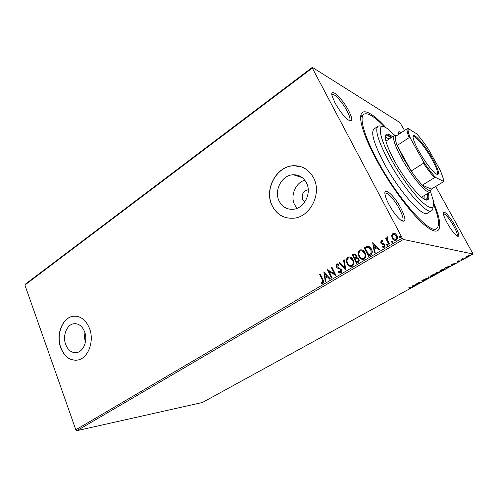 <?xml version="1.0" encoding="UTF-8"?>
<svg xmlns="http://www.w3.org/2000/svg" width="498" height="498" viewBox="0 0 498 498"><rect width="100%" height="100%" fill="white"/><g stroke="black" fill="none" stroke-linecap="round" stroke-linejoin="round"><path stroke-width="0.75" d="M433.671 202.835C443.506 225.88 441.738 238.561 426.381 226.453C413.228 216.537 390.6 186.569 376.034 159.111C368.42 144.769 363.59 133.178 361.529 124.332C357.103 105.29 369.335 109.087 386.006 127.781M432.445 230.288L434.474 229.839M348.594 110.519C352.964 119.339 352.845 122.464 348.251 119.887C343.751 116.264 339.319 110.562 334.961 102.775L332.104 95.952C329.464 86.478 342.082 97.907 348.594 110.519M349.359 120.584L349.54 120.491C350.598 119.364 349.764 116.19 347.044 110.967C342.512 102.277 333.878 92.728 332.01 94.489L331.855 94.632M454.923 225.526C459.393 234.122 460.009 237.577 456.759 235.884C453.921 233.487 450.746 229.211 447.241 223.067C445.112 219.164 443.843 216.144 443.438 214.003C442.336 208.463 449.75 216.02 454.923 225.526M457.027 236.083C457.805 234.919 456.691 231.558 453.69 225.98C449.078 218.136 445.648 214.034 443.394 213.679M400.896 208.208C406.331 219.406 406.256 223.359 400.666 220.072C396.707 216.667 392.779 211.432 388.888 204.354C386.971 200.719 385.732 197.656 385.172 195.172C382.813 185.455 394.117 195.116 400.896 208.208M402.123 221.075L402.428 220.95C403.797 219.5 402.764 215.435 399.321 208.755C394.733 200.015 387.183 191.643 385.166 193.218L384.923 193.436M308.231 189.844L307.889 189.856C303.07 191.182 301.358 194.388 302.765 199.474L304.913 201.808M65.661 344.467C68.164 350.536 71.955 353.219 77.028 352.516C83.782 351.308 87.934 340.047 84.61 331.743C82.102 325.848 78.41 323.202 73.53 323.787C66.639 324.845 62.406 336.088 65.661 344.467M279.16 201.099C282.198 206.857 286.829 209.583 293.048 209.291C304.073 208.749 312.072 193.118 306.426 182.791C303.463 177.369 299.086 174.692 293.291 174.754C281.918 174.86 273.601 190.591 279.16 201.099M304.795 180.189C295.376 182.847 290.029 195.988 294.667 204.821L297.02 208.326M272.132 205.705C276.782 214.588 283.922 218.753 293.54 218.211C310.173 217.215 322.2 193.492 313.578 177.873C309.115 169.756 302.56 165.703 293.913 165.716C276.477 165.703 263.716 189.663 272.132 205.705M301.365 166.842L294.032 165.759C276.602 165.741 263.84 189.701 272.257 205.736C275.537 212.31 280.548 216.375 287.302 217.943M60.681 347.716C64.491 357.01 70.286 361.1 78.074 359.992C88.295 358.099 94.564 340.968 89.484 328.369C85.675 319.486 80.103 315.464 72.752 316.317C62.225 317.873 55.757 334.949 60.681 347.716M74.619 316.124L72.913 316.317C62.387 317.867 55.919 334.936 60.843 347.697C64.254 356.238 69.539 360.415 76.698 360.228M466.084 256.806L468.855 255.281L469.95 255.306L468.668 256.271L466.078 257.173L466.084 256.806L468.494 256.24L469.415 255.549L466.389 256.532M462.854 259.446L461.447 259.203L463.258 258.219L462.493 258.836L463.364 259.165L462.854 259.446L461.914 258.941M457.886 261.139L459.069 260.628L457.793 261.45L460.003 260.884L458.042 261.967L459.467 261.108L457.295 261.73L457.886 261.139M448.343 267.401L446.843 268.229L444.782 267.974L449.85 265.907L450.055 266.187L448.287 267.289M437.281 273.47L435.159 273.271L438.078 272.008L437.923 272.381L439.591 272.02L437.281 273.47L437.107 273.134M428.741 278.158L424.514 279.117L428.255 278.096L428.137 277.125L428.672 276.832L428.822 278.114L428.224 277.865M417.822 284.146L415.071 284.308L419.889 282.671L418.202 282.584L418.687 282.316L420.935 282.441L416.135 284.072L417.822 284.146M410.308 287.825L408.765 287.776L411.186 287.701L409.063 288.834L410.626 287.919L410.165 287.539M75.827 429.78L402.266 238.131L403.399 239.476L473.1 254.024L202.418 402.484L76.991 430.639L75.827 429.78L24.9 285.03L25.398 284.128L312.346 67.361L399.906 122.545L404.544 130.476M403.399 239.476L76.991 430.639M412.027 285.976L416.39 284.937L412.761 286.493L412.344 287.153L412.027 285.976M424.806 280.349L422.914 281.096L425.049 279.851L421.787 280.716L424.103 279.54L422.372 280.573L425.535 279.583L424.744 280.237M430.34 276.608L430.11 276.322L431.617 275.182L435.24 273.912L435.464 274.18L433.914 275.357L430.34 276.608L430.154 276.247L430.614 276.203M439.859 271.379L439.647 271.086L441.197 269.91L444.82 268.652L445.025 268.926L443.425 270.134L439.859 271.379L439.672 271.043M451.586 264.239L455.77 263.33L452.072 264.917L451.499 265.671L451.586 264.239M461.111 260.305L461.982 259.881L461.086 260.261M465.014 258.163L465.867 257.696L464.989 258.12M471.419 254.646L472.303 254.217L471.394 254.603M435.706 186.445L473.1 254.024M391.658 235.697L392.86 233.606L393.675 233.313L395.163 233.606L396.987 235.479C397.946 237.266 397.715 238.822 396.302 240.154L395.512 240.447C394.005 240.428 392.903 239.712 392.2 238.305L391.658 235.697L392.86 233.606M388.863 244.381L385.577 238.081L386.224 237.695L386.709 238.623L387.531 236.836L387.892 236.843L387.936 237.695L387.587 237.758L387.376 239.656L389.511 244.001L388.863 244.381M381.076 240.615L382.775 240.771L382.676 241.536L381.512 241.362L381.331 242.57L384.033 243.721L384.749 244.574L384.338 247.195L383.821 247.382L382.57 247.12L382.638 246.317L383.865 246.46L384.12 244.985L381.412 243.827L380.709 242.98L381.076 240.615L382.091 240.522M370.456 255.213L368.551 256.333L364.2 247.792L367.53 246.211C369.342 246.386 370.655 247.375 371.458 249.181C372.815 251.602 372.479 253.613 370.456 255.213M356.5 263.423L352.235 254.932L354.271 253.887L356.263 255.262L356.425 257.516L358.79 258.935C359.488 260.348 359.263 261.531 358.106 262.477L356.5 263.423M345.768 269.735L339.063 262.782L339.717 262.39L344.803 267.656L343.539 260.112L344.199 259.719L345.768 269.735M332.116 277.766L331.525 278.114L327.423 269.723L334.357 273.688L331.282 267.426L331.88 267.065L336.007 275.481L329.066 271.516L332.116 277.766M322.368 279.895L319.679 274.342L320.264 273.993L322.997 279.633C323.961 281.015 323.974 282.266 323.015 283.393L321.11 283.275L321.098 282.453L322.598 282.54L322.598 279.907L319.679 274.342M402.266 238.131L312.321 68.052L24.9 285.03M323.688 271.952L330.33 278.818L329.688 279.197L327.584 276.969L325.424 278.245L325.941 281.401L325.3 281.775L323.849 271.964M340.881 272.892L338.21 272.082L338.484 271.366L340.408 272.051L340.8 269.972L340.19 269.256L337.059 267.893L336.119 266.797L336.548 264.002L338.758 264.531L338.54 265.328L336.965 264.874L336.704 266.405L341.41 269.623C342.02 270.9 341.846 271.989 340.881 272.892M347.031 263.56C345.793 261.176 346.048 259.084 347.803 257.292L348.749 256.931C350.741 256.943 352.204 257.927 353.132 259.894C354.377 262.297 354.103 264.388 352.304 266.175L351.426 266.505C349.422 266.498 347.959 265.521 347.031 263.56L347.249 263.579C346.01 261.201 346.266 259.109 348.021 257.317L347.803 257.292M358.915 256.52C357.645 254.129 357.906 252.019 359.693 250.195L360.695 249.822C362.706 249.84 364.181 250.83 365.121 252.791C366.391 255.213 366.117 257.323 364.287 259.128L363.359 259.477C361.336 259.464 359.849 258.481 358.915 256.52L359.126 256.551C357.863 254.154 358.124 252.05 359.911 250.226L359.693 250.195M372.685 242.738L379.862 249.685L379.165 250.089L376.893 247.836L374.571 249.205L375.137 252.461L374.446 252.866L372.685 242.738L374.627 252.76M386.504 244.979L386.666 243.945L387.581 244.344L387.245 245.446L386.504 244.979L386.666 243.945M391.465 242.053L391.808 240.951L392.549 241.418L392.387 242.458L391.465 242.053L391.633 241.013M399.639 237.247L399.801 236.201L400.734 236.6L400.392 237.714L399.639 237.247L399.801 236.201M398.811 134.267L398.599 133.42C398.276 131.385 399.085 131.179 401.033 132.798M312.346 67.361L312.321 68.052M361.909 115.573L360.639 117.217M399.801 133.613L398.568 133.227M84.984 332.869C84.374 335.976 84.523 339.032 85.426 342.039M319.915 274.354L320.32 274.112M322.343 283.586L321.11 283.275M321.341 283.281L321.328 282.515M322.829 282.547L322.598 279.907M329.825 279.117L327.584 276.969M325.505 281.656L323.93 272.045M325.256 277.237L327.142 276.272L324.715 273.937L325.256 277.237L326.912 276.259L324.715 273.937M331.693 278.015L327.423 269.723M331.282 267.426L334.357 273.688M331.512 267.445L331.936 267.189M335.969 275.5L329.066 271.516M340.153 273.097L338.21 272.082M338.435 272.095L338.659 271.516M340.028 272.163L340.408 272.051M340.632 272.064L340.8 269.972M341.018 269.984L340.19 269.256M340.414 269.275L337.059 267.893M337.283 267.912L336.119 266.797M336.343 266.816L336.548 264.002M336.773 264.027L337.432 263.853M338.572 265.21L337.544 264.787M345.861 269.617L339.063 262.782M339.287 262.807L339.817 262.49M343.539 260.112L344.803 267.656M343.763 260.137L344.224 259.863M348.021 257.317L349.633 256.924M350.829 266.548L347.249 263.579M350.704 265.602L352.067 265.334C353.524 263.903 353.748 262.216 352.733 260.28L349.714 257.889M352.516 260.255C351.756 258.655 350.567 257.864 348.942 257.883L348.264 258.138C346.845 259.595 346.639 261.282 347.635 263.193C348.376 264.768 349.552 265.565 351.158 265.571L351.849 265.31C353.306 263.878 353.53 262.191 352.516 260.255L352.733 260.28M356.655 263.33L352.235 254.932M352.447 254.957L354.75 253.899M356.655 257.497L357.128 257.528M358.386 259.327L356.431 258.356L355.086 259.022L356.68 262.185L357.601 261.792C358.591 261.226 358.853 260.404 358.386 259.327L357.016 258.344M355.871 255.667L354.458 254.839L353.281 255.43L354.651 258.151L355.18 257.989C356.101 257.447 356.331 256.675 355.871 255.667L354.837 254.852M355.18 257.989L354.962 257.964C355.889 257.422 356.12 256.651 355.653 255.642M354.651 258.151L354.962 257.964M357.601 261.792L357.383 261.767C358.373 261.201 358.635 260.379 358.168 259.302M356.68 262.185L357.383 261.767M359.911 250.226L361.654 249.834M362.687 259.508L359.126 256.551M362.575 258.562L364.032 258.288C365.513 256.837 365.737 255.138 364.704 253.189L361.735 250.805M364.492 253.165C363.727 251.565 362.519 250.774 360.869 250.787L360.166 251.054C358.722 252.523 358.51 254.223 359.531 256.153C360.284 257.727 361.473 258.518 363.098 258.537L363.82 258.263C365.302 256.812 365.526 255.107 364.492 253.165L364.704 253.189M368.701 256.246L364.2 247.792M364.411 247.823L367.53 246.211M367.736 246.242L368.265 246.255M371.035 249.585L370.829 249.554C370.17 248.072 369.099 247.288 367.611 247.213L365.271 248.297L368.943 255.113L371.191 253.501L371.035 249.585L368.333 247.245M371.191 253.501L370.829 249.554M368.732 255.082L370.985 253.476M379.271 250.027L376.893 247.836M374.39 248.166L376.37 247.151L373.799 244.767L374.39 248.166L376.164 247.114L373.799 244.767M382.682 241.474L382.153 241.318M382.557 243.292L383.174 243.385M383.367 247.394L382.57 247.12M382.769 247.151L382.831 246.417M383.354 246.566L383.865 246.46M384.064 246.498L384.12 244.985M384.319 245.022L383.659 244.474M383.858 244.512L383.186 244.313M382.476 244.207L381.412 243.827M381.617 243.864L380.709 242.98M380.908 243.018L381.275 240.652M387.17 245.452L386.703 245.016M389 244.306L385.577 238.081M385.776 238.119L386.286 237.82M387.288 236.917L386.709 238.623M387.488 236.961L387.892 236.867M392.131 242.526L391.665 242.09M393.059 233.649L394.578 233.375M394.852 240.453L392.2 238.305M392.393 238.349L391.851 235.735M394.852 239.575L396.084 239.42C397.111 238.405 397.255 237.235 396.526 235.915L394.466 234.241M396.333 235.871L393.8 234.191L393.264 234.384C392.262 235.423 392.125 236.606 392.854 237.926L395.35 239.575L395.891 239.376C396.918 238.361 397.062 237.191 396.333 235.871L396.526 235.915M400.286 237.714L399.826 237.285M412.599 286.12L412.761 286.493M412.574 286.132L412.861 286.873M412.674 286.506L412.238 286.748M412.493 285.846L412.73 286.375L414.068 285.64L412.624 285.976L412.73 286.375M428.529 276.913L428.822 278.114M435.208 273.912L434.897 274.224M434.748 274.18L431.859 275.189L430.639 276.11L433.683 275.344L434.928 274.404L434.63 273.968M437.742 272.045L437.923 272.381M436.385 272.736L435.868 273.016L436.553 273.085L437.655 272.369L436.329 272.63M437.02 272.966L437.561 273.184L439.049 272.244L436.964 272.86M437.636 272.169L437.829 272.537M444.77 268.646L444.459 268.964M440.151 270.98L439.69 271.012M444.322 268.926L441.433 269.922L440.176 270.881L443.195 270.121L444.49 269.157L444.197 268.702M446.644 267.868L446.843 268.229M449.8 265.901L449.476 266.218M445.498 267.725L447.129 267.93L449.52 266.393L445.442 267.619M451.941 264.506L452.072 264.917M451.873 264.544L452.047 265.372M451.842 265.004L451.53 265.179M451.898 264.145L452.084 264.768L453.491 263.996L452.116 264.289L452.084 264.768M457.506 261.363L457.681 261.674M394.777 135.332L387.649 128.864C376.98 120.665 377.646 134.516 391.048 158.949C399.857 175.184 412.518 192.776 421.507 201.422C430.776 209.814 434.735 209.639 433.391 200.893L430.565 191.693M432.986 206.963C432.999 208.892 432.538 210.144 431.598 210.722C426.954 215.298 402.969 187.964 388.042 159.908C378.075 140.791 374.72 129.586 377.988 126.305C378.91 125.701 380.242 125.82 381.985 126.648M431.025 189.962L430.21 192.016C427.216 194.923 411.435 176.553 401.438 158.022C394.646 145.204 392.275 137.703 394.329 135.518L385.944 141.158M389.131 138.961L385.34 137.124M385.346 136.813L385.969 136.047C387.021 135.4 388.726 135.935 391.098 137.66M392.474 136.745C389.585 134.435 387.531 133.651 386.311 134.385C383.827 136.962 386.479 145.665 394.267 160.499C405.795 182.05 424.228 203.228 427.826 199.754C429.008 198.963 429.17 196.772 428.305 193.174M391.49 137.398C389.025 135.437 387.158 134.572 385.875 134.821M433.714 204.466C438.981 217.894 439.927 225.949 436.553 228.638C430.197 235.044 397.248 198.03 376.967 159.541C363.907 135.319 359.083 116.999 363.882 114.204C367.748 112.293 374.633 116.576 384.556 127.046M377.988 126.305L374.004 129.001C370.637 132.356 373.898 143.573 383.796 162.665C398.612 190.672 422.671 217.838 427.465 213.181L431.598 210.722M427.247 199.966C428.012 198.907 428.031 196.847 427.296 193.784M426.892 194.027C427.446 196.903 427.203 198.683 426.17 199.356L425.217 199.592M424.931 199.468L424.881 195.253M421.538 197.202L430.21 192.016M432.712 158.899C439.435 171.499 440.35 176.373 435.457 173.522C430.502 169.158 424.95 161.663 418.806 151.037C415.861 145.721 414.031 141.581 413.303 138.631C410.838 129.082 424.109 143.268 432.712 158.899M436.902 174.462L437.182 174.362C438.371 172.818 436.609 167.758 431.891 159.167C425.329 147.333 415.22 135.02 413.272 136.713L413.066 136.925M394.329 135.518L396.539 135.649M396.744 135.637L395.512 136.452C394.889 137.915 395.443 140.928 397.167 145.491L402.907 157.549L411.18 171.001C415.17 176.821 418.893 181.54 422.348 185.163L431.336 189.109L443.183 181.888L443.351 181.278L443.183 178.315L440.425 170.577L428.405 149.219C424.271 143.013 420.374 137.89 416.72 133.856L408.385 128.627C407.613 129.934 408.348 133.265 410.582 138.625L423.294 161.42C427.813 168.175 431.947 173.528 435.7 177.487L443.351 181.278M435.7 177.487L434.561 177.643L422.348 185.163C427.689 190.585 430.689 191.898 431.336 189.109M410.582 138.625L409.163 137.635L397.167 145.491L411.18 171.001L423.443 163.269L423.294 161.42M395.512 136.452L407.221 128.702L408.385 128.627M409.163 137.635C407.345 133.084 406.698 130.103 407.221 128.702M434.561 177.643C431.15 173.939 427.446 169.152 423.443 163.269M302.218 177.593L293.291 174.754M75.802 323.681L73.53 323.787M308.237 189.956L307.889 189.856M433.179 230.593L436.553 228.638M360.677 116.426L363.882 114.204"/></g></svg>

